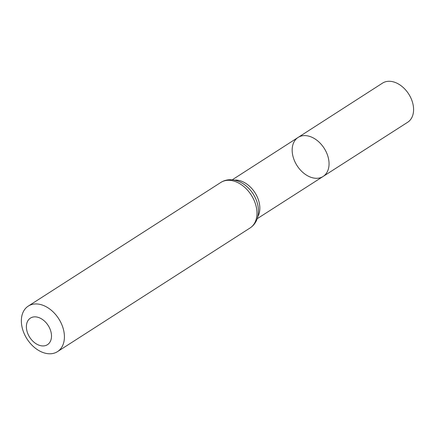 <?xml version="1.0" encoding="UTF-8"?>
<svg xmlns="http://www.w3.org/2000/svg" width="435" height="435" viewBox="0 0 435 435"><rect width="100%" height="100%" fill="white"/><g stroke="black" fill="none" stroke-linecap="round" stroke-linejoin="round"><path stroke-width="0.65" d="M298.078 137.455A23.175 16.1 57.3 0 1 324.157 148.253A23.175 16.1 57.3 0 1 323.123 176.452A23.175 16.1 57.3 0 1 313.031 177.899A23.175 16.1 57.3 0 1 293.913 159.351A23.175 16.1 57.3 0 1 298.078 137.455A23.175 16.1 57.3 0 1 324.157 148.253A23.175 16.1 57.3 0 1 323.123 176.452L407.638 122.284A23.262 16.16 57.3 0 0 411.842 100.311A23.262 16.16 57.3 0 0 392.647 81.682A23.262 16.16 57.3 0 0 382.501 83.139L232.246 179.807M40.596 345.662A15.78 10.962 57.3 0 1 27.334 321.824A15.78 10.962 57.3 0 1 48.905 326.701A15.78 10.962 57.3 0 1 40.596 345.662M45.713 353.318A27.052 18.792 57.3 0 1 23.392 331.66A27.052 18.792 57.3 0 1 28.27 306.099A27.052 18.792 57.3 0 1 58.698 318.708A27.052 18.792 57.3 0 1 57.502 351.627A27.052 18.792 57.3 0 1 45.713 353.318M234.378 180.117A23.104 16.046 57.3 0 1 254.959 192.683A23.104 16.046 57.3 0 1 257.819 216.625M220.828 182.45A27.052 18.792 57.3 0 1 251.261 195.059A27.052 18.792 57.3 0 1 250.065 227.978C253.322 225.841 255.66 222.872 257.08 219.077C258.82 214.156 258.907 208.876 257.341 203.232A25.078 17.422 57.3 0 0 246.357 186.131C241.882 182.357 237.042 180.237 231.844 179.775C227.799 179.486 224.128 180.378 220.828 182.45L28.27 306.099M257.215 218.691L323.123 176.452M57.502 351.627L250.065 227.978"/></g></svg>

